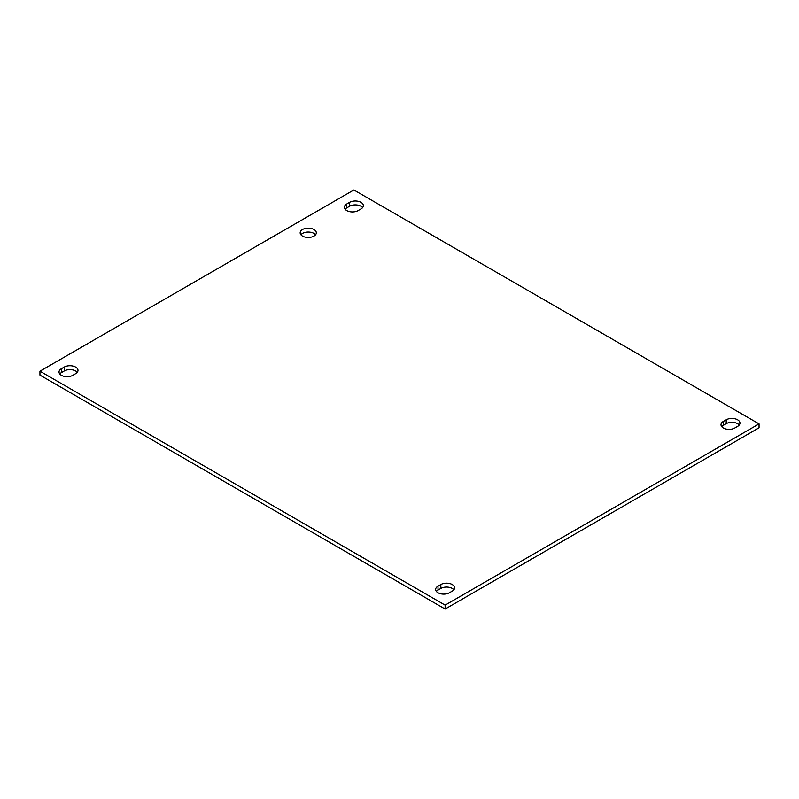 <?xml version="1.0" encoding="UTF-8"?>
<svg xmlns="http://www.w3.org/2000/svg" width="799" height="799" viewBox="0 0 799 799"><rect width="100%" height="100%" fill="white"/><g stroke="black" fill="none" stroke-linecap="round" stroke-linejoin="round"><path stroke-width="1.2" d="M315.565 234.746A8.07 4.654 0 0 0 313.947 233.408A8.07 4.654 0 0 0 300.923 234.746M302.541 236.095A8.07 4.654 180 0 1 300.174 232.799A8.07 4.654 180 0 1 308.244 228.144A8.07 4.654 180 0 1 316.314 232.799A8.07 4.654 180 0 1 311.33 237.103A8.07 4.654 180 0 1 302.541 236.095M360.988 208.929L358.162 210.566A8.07 4.654 180 0 1 349.373 211.575A8.07 4.654 180 0 1 344.389 207.271A8.07 4.654 180 0 1 346.756 203.985L349.582 202.347A8.07 4.654 180 0 1 358.371 201.338A8.07 4.654 180 0 1 363.355 205.643A8.07 4.654 180 0 1 360.988 208.929M362.616 207.59A8.07 4.654 0 0 0 349.582 206.242L346.756 207.88A8.07 4.654 0 0 0 345.128 209.228M452.244 591.12L449.418 592.758A8.07 4.654 180 0 1 440.629 593.767A8.07 4.654 180 0 1 435.645 589.462A8.07 4.654 180 0 1 438.012 586.166L440.838 584.538A8.07 4.654 180 0 1 449.627 583.53A8.07 4.654 180 0 1 454.611 587.824A8.07 4.654 180 0 1 452.244 591.12M453.872 589.772A8.07 4.654 0 0 0 440.838 588.434L438.012 590.071A8.07 4.654 0 0 0 436.384 591.41M75.635 373.682L72.799 375.32A8.07 4.654 180 0 1 64.01 376.329A8.07 4.654 180 0 1 59.036 372.024A8.07 4.654 180 0 1 61.393 368.729L64.22 367.101A8.07 4.654 180 0 1 73.019 366.092A8.07 4.654 180 0 1 77.992 370.386A8.07 4.654 180 0 1 75.635 373.682M77.253 372.344A8.07 4.654 0 0 0 64.22 370.996L61.393 372.634A8.07 4.654 0 0 0 59.775 373.972M737.607 426.366L734.78 428.004A8.07 4.654 180 0 1 725.981 429.013A8.07 4.654 180 0 1 721.008 424.708A8.07 4.654 180 0 1 723.365 421.413L726.201 419.785A8.07 4.654 180 0 1 734.99 418.776A8.07 4.654 180 0 1 739.964 423.08A8.07 4.654 180 0 1 737.607 426.366M739.225 425.028A8.07 4.654 0 0 0 726.201 423.68L723.365 425.318A8.07 4.654 0 0 0 721.747 426.656M353.867 189.962L759.05 423.889L445.133 605.133L39.95 371.205L353.867 189.962M39.95 371.205L39.95 375.111L445.133 609.038L759.05 427.795L759.05 423.889M445.133 609.038L445.133 605.133M349.582 202.347L349.582 206.242M346.756 203.985L346.756 207.88M440.838 584.538L440.838 588.434M438.012 586.166L438.012 590.071M64.22 367.101L64.22 370.996M61.393 368.729L61.393 372.634M726.201 419.785L726.201 423.68M723.365 421.413L723.365 425.318"/></g></svg>
